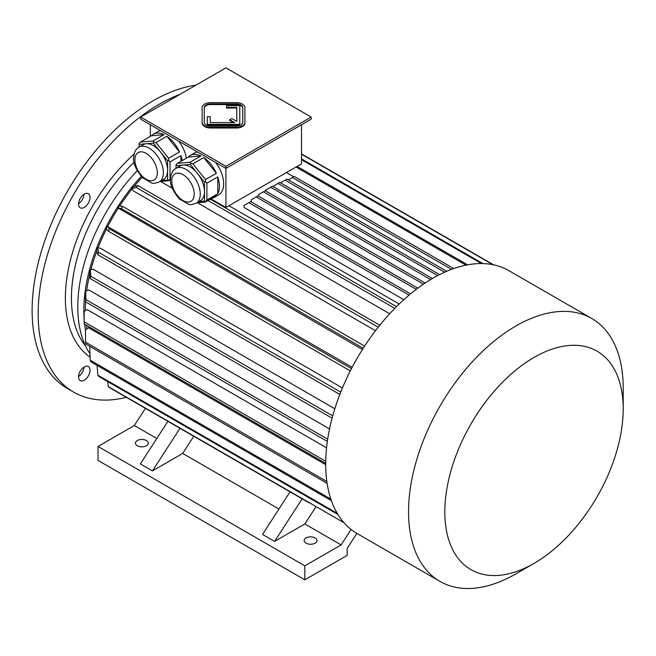 <?xml version="1.0" encoding="UTF-8"?>
<svg xmlns="http://www.w3.org/2000/svg" width="656" height="656" viewBox="0 0 656 656"><rect width="100%" height="100%" fill="white"/><g stroke="black" fill="none" stroke-linecap="round" stroke-linejoin="round"><path stroke-width="0.98" d="M84.28 366.934A8.126 4.69 -60 0 1 88.347 366.532A8.126 4.69 -60 0 1 88.347 375.913A8.126 4.69 -60 0 1 80.221 380.603A8.126 4.69 -60 0 1 78.974 374.1A8.126 4.69 -60 0 1 84.28 366.934M83.968 367.13A8.126 4.69 -60 0 1 78.548 376.528M90.028 197.448A8.126 4.69 -60 0 1 86.477 205.623A8.126 4.69 -60 0 1 80.221 207.804A8.126 4.69 -60 0 1 80.221 198.424A8.126 4.69 -60 0 1 88.347 193.733A8.126 4.69 -60 0 1 90.028 197.448M83.968 194.324A8.126 4.69 -60 0 1 78.548 203.721M126.329 397.315A171.027 98.744 -60 0 1 73.595 392.083A171.027 98.744 -60 0 1 51.808 241.506A171.027 98.744 -60 0 1 179.974 94.374M73.595 392.083L67.543 388.598A171.027 98.744 -60 0 1 51.504 223.286A171.027 98.744 -60 0 1 195.947 85.149M242.761 108.273A6.412 3.706 0 0 0 236.349 104.566L210.699 104.566A6.412 3.706 0 0 0 204.278 108.273M210.264 122.631L210.264 116.711L207.271 116.711L207.271 124.361L239.768 124.361L239.768 105.6L226.517 105.6L226.517 108.027L236.775 108.027L236.775 121.409L231.789 118.531L229.674 119.753L234.659 122.631L210.264 122.631L210.264 117.408M229.674 119.753L229.674 120.45L233.454 122.631M207.271 124.361L207.271 125.058L239.768 125.058L239.768 124.361M225.926 166.288L311.182 117.063L225.926 67.839L140.663 117.063L225.926 166.288L225.926 168.387L311.182 119.162L311.182 117.063M202.146 122.385L202.146 123.082A8.553 4.936 0 0 0 210.699 128.018L236.349 128.018A8.553 4.936 0 0 0 244.901 123.082L244.901 107.576A8.553 4.936 0 0 0 236.349 102.639L210.699 102.639A8.553 4.936 0 0 0 202.146 107.576L202.146 122.385A8.553 4.936 0 0 0 210.699 127.321L236.349 127.321A8.553 4.936 0 0 0 244.901 122.385M175.947 168.403C172.602 170.199 170.798 173.856 170.527 179.367C169.888 184.328 172.766 190.822 179.17 198.834L188.707 204.36C189.494 205.041 191.954 204.68 196.087 203.278A20.139 11.628 60 0 0 196.087 180.031A20.139 11.628 60 0 0 175.947 168.403L180.179 165.96A20.139 11.628 60 0 1 183.131 165.05L176.013 165.681L176.013 168.362M190.248 164.41L183.131 165.05A20.139 11.628 60 0 1 197.366 173.266L190.248 164.41L190.806 163.352L190.051 162.229L200.933 155.939L188.305 157.071A24.157 13.948 60 0 1 190.265 155.497A24.157 13.948 60 0 1 200.933 155.939M204.492 182.122L197.366 173.266A20.139 11.628 60 0 1 204.492 191.618L204.492 182.122L205.599 181.753L205.5 179.564L216.382 173.282L203.754 157.571A24.157 13.948 60 0 1 216.382 173.282M198.989 201.597L204.492 201.113L204.492 191.618A20.139 11.628 60 0 1 200.318 200.834L196.087 203.278M196.898 202.811L205.5 202.04L216.382 195.759A24.157 13.948 60 0 1 214.422 197.333A24.157 13.948 60 0 1 212.077 198.243M205.5 202.04L206.902 200.039L217.792 193.75L217.792 176.915A24.157 13.948 60 0 1 217.792 193.75M204.492 201.113L205.599 201.482M206.902 200.039L206.902 183.196L217.792 176.915M206.902 183.196L205.599 181.753M188.305 157.071L177.423 163.352L176.013 164.672L176.013 165.681M177.423 163.352L190.051 162.229M205.5 179.564L192.872 163.852L203.754 157.571M192.872 163.852L190.806 163.352M139.064 147.108C135.718 148.904 133.906 152.561 133.635 158.071C132.996 163.032 135.882 169.527 142.286 177.538L151.815 183.065C152.61 183.746 155.07 183.385 159.195 181.983A20.139 11.628 60 0 0 159.203 158.736A20.139 11.628 60 0 0 139.064 147.108L143.295 144.664A20.139 11.628 60 0 1 146.247 143.754L139.121 144.386L139.121 147.067M153.365 143.115L146.247 143.754A20.139 11.628 60 0 1 160.482 151.971L153.365 143.115L153.914 142.057L153.16 140.933L164.049 134.644L151.421 135.776A24.157 13.948 60 0 1 153.381 134.201A24.157 13.948 60 0 1 164.049 134.644M167.6 160.827L160.482 151.971A20.139 11.628 60 0 1 167.6 170.322L167.6 160.827L168.715 160.458L168.608 158.268L179.498 151.987L166.87 136.276A24.157 13.948 60 0 1 179.498 151.987M151.421 135.776L140.532 142.057L139.121 143.377L139.121 144.386M160.015 181.515L168.608 180.744L170.527 179.637M168.608 180.744L170.552 178.44M162.106 180.302L168.715 180.187M180.908 161.343L180.908 155.62A24.157 13.948 60 0 1 182.155 160.622M170.019 178.744L170.019 161.901L180.908 155.62M170.019 161.901L168.715 160.458M167.6 179.818L167.6 170.322A20.139 11.628 60 0 1 163.434 179.539L159.195 181.983M168.608 158.268L155.98 142.557L166.87 136.276M155.98 142.557L153.914 142.057M140.532 142.057L153.16 140.933M150.339 136.399L150.339 124.747M210.994 198.866L225.926 207.485L301.514 163.844L301.514 124.747M225.926 207.485L225.926 168.387L140.663 119.162L140.663 117.063M190.265 155.497L194.496 153.053A24.157 13.948 60 0 1 197.563 152.012M215.586 162.417A24.157 13.948 60 0 1 218.653 194.889L214.422 197.333M153.381 134.201L157.612 131.758A24.157 13.948 60 0 1 160.679 130.716M178.703 141.122A24.157 13.948 60 0 1 186.394 158.178M286.393 172.577L293.691 176.784M399.192 304.031L228.952 205.738M403.817 299.718L244.065 207.485L244.065 205.435L250.715 201.597L410.574 293.888M389.689 313.757L197.44 202.761M172.315 188.256L160.556 181.466M142.114 177.366A132.545 76.531 120 0 0 134.062 186.534M131.987 189.084A132.545 76.531 120 0 0 119.794 205.861M118.293 208.182A132.545 76.531 120 0 0 107.707 226.517M106.452 228.977A132.545 76.531 120 0 0 98.015 247.927M96.85 250.994A132.545 76.531 120 0 0 90.93 269.55M89.823 273.946A132.545 76.531 120 0 0 86.666 290.682M85.575 301.686A132.545 76.531 120 0 0 85.337 310.649M86.395 325.22A132.545 76.531 120 0 0 86.977 328.804M325.696 464.669L88.421 327.68L85.444 330.001L85.583 342.211A149.65 86.403 120 0 0 85.895 344.097L327.114 483.365M326.565 447.827L87.158 309.599L84.132 311.346L84.132 321.817L325.72 461.299M329.55 428.942L88.74 289.911L85.756 291.026L85.895 299.595L327.688 439.192M334.839 408.762L93.119 269.206L90.274 269.649L90.823 276.225L332.731 415.896M342.424 387.983L100.163 248.116L97.547 247.886L98.761 252.421L340.743 392.124M352.174 367.294L107.346 226.377L109.47 228.895L351.477 368.615M362.448 349.5L117.998 207.936A136.825 78.999 -60 0 1 119.384 205.787L122.623 206.369L364.629 346.089M375.486 330.714L133.234 190.847L131.717 188.698A136.825 78.999 -60 0 1 133.291 186.739L137.826 185.525L379.799 325.228M186.845 432.247L290.05 491.836L262.507 534.427L274.602 541.413L304.835 523.955L315.938 506.785M179.998 428.302L152.454 470.893L182.688 453.435L193.799 436.265M121.237 394.371L167.911 421.316L140.359 463.907L152.454 470.893M308.984 502.767L109.47 387.581A149.65 86.403 120 0 1 108.306 386.646L107.625 381.538M302.145 498.822L274.602 541.413M145.419 408.335L134.316 425.506L98.031 446.457L98.031 460.422L304.835 579.814L347.163 555.378L347.163 548.391L356.856 533.41M351.091 529.474L341.12 544.906L304.835 523.955M98.031 446.457L304.835 565.849L341.12 544.906M304.835 565.849L304.835 579.814M306.049 543.16A6.412 3.706 0 0 0 313.035 543.963A6.412 3.706 0 0 0 316.996 540.536A6.412 3.706 0 0 0 310.583 536.838A6.412 3.706 0 0 0 304.163 540.536A6.412 3.706 0 0 0 306.049 543.16M137.342 445.752A6.412 3.706 0 0 0 144.328 446.556A6.412 3.706 0 0 0 148.289 443.136A6.412 3.706 0 0 0 141.876 439.438A6.412 3.706 0 0 0 135.464 443.136A6.412 3.706 0 0 0 137.342 445.752M278.948 509.007L182.688 453.435M156.8 438.487L134.316 425.506M137.219 170.765A134.685 77.761 120 0 0 77.777 306.983A134.685 77.761 120 0 0 89.946 353.748M141.22 176.415A134.685 77.761 120 0 0 83.829 310.477A134.685 77.761 120 0 0 84.124 319.054M84.624 324.195A134.685 77.761 120 0 0 85.485 329.968M492.935 264.696L301.514 154.176M493.632 264.835L301.514 153.914M343.974 522.709L108.306 386.646M97.063 365.384L97.851 375.125A149.65 86.403 120 0 0 98.761 376.421L337.947 514.517M337.25 513.336L97.851 375.125M89.757 346.327L90.2 360.169A149.65 86.403 120 0 0 90.823 361.776L331.411 500.676M330.87 499.118L90.2 360.169M326.844 481.504L85.583 342.211M325.696 463.382L84.132 323.916A149.65 86.403 -60 0 1 84.124 322.867A149.65 86.403 -60 0 1 84.132 321.817M84.124 322.867L84.124 312.395A136.825 78.999 -60 0 1 84.132 311.346M327.352 441.431L85.583 301.842A149.65 86.403 -60 0 1 85.895 299.595M85.583 301.842L85.444 293.265A136.825 78.999 -60 0 1 85.756 291.026M332.1 418.216L90.2 278.554A149.65 86.403 -60 0 1 90.823 276.225M90.2 278.554L89.659 271.978A136.825 78.999 -60 0 1 90.274 269.649M339.824 394.461L97.851 254.758A149.65 86.403 -60 0 1 98.761 252.421M97.851 254.758L96.637 250.223A136.825 78.999 -60 0 1 97.547 247.886M350.312 370.894L108.306 231.174A149.65 86.403 -60 0 1 109.47 228.895M108.306 231.174L106.182 228.657A136.825 78.999 -60 0 1 107.346 226.377M363.244 348.238L121.237 208.518A149.65 86.403 -60 0 1 122.623 206.369M121.237 208.518L117.998 207.936M482.824 263.573L301.514 158.891M481.463 263.556L301.514 159.662M378.233 327.188L136.251 187.485A149.65 86.403 -60 0 1 137.826 185.525M136.251 187.485L131.717 188.698M467.572 264.827L297.086 166.403M465.957 265.147L296.004 167.026M394.814 308.369L208.075 200.556M396.511 306.664L210.396 199.211M409.09 295.126L248.903 202.647M416.281 289.37L256.16 196.923L251.322 199.711L251.322 201.941M417.856 288.181L257.972 195.873L256.16 196.923M425.145 283.072L265.229 190.74L263.417 191.79L423.464 284.196M258.579 196.218L258.579 194.586L263.417 191.79M432.419 278.529L272.486 186.197A149.65 86.403 120 0 0 271.576 186.714A149.65 86.403 120 0 0 270.674 187.239L265.836 190.035L265.836 191.093M430.631 279.595L270.674 187.239M271.576 186.714L266.738 189.51A142.811 82.451 120 0 0 265.836 190.035M439.561 274.634L279.743 182.368L277.931 183.409L437.65 275.627M273.093 186.542L277.931 183.409M444.62 272.215L285.18 180.162L280.555 182.835M446.679 271.305L287 179.113L285.18 180.162M453.755 268.55L294.257 176.464L292.437 177.505L451.525 269.354M288.328 179.883L292.437 177.505M623.2 408.926L623.2 387.975A151.79 87.633 120 0 0 591.761 318.488L508.925 270.666A151.79 87.633 120 0 0 433.026 278.177A151.79 87.633 120 0 0 325.696 464.079A151.79 87.633 120 0 0 357.135 533.566L439.979 581.396A151.79 87.633 120 0 0 515.87 573.877L534.009 563.406A126.132 72.824 120 0 0 623.2 408.926A126.132 72.824 120 0 0 534.009 357.43A126.132 72.824 120 0 0 444.817 511.91A126.132 72.824 120 0 0 534.009 563.406M591.761 318.488A151.79 87.633 120 0 0 515.87 326.007A151.79 87.633 120 0 0 416.708 459.766A151.79 87.633 120 0 0 439.979 581.396M204.278 122.385A6.412 3.706 0 0 0 210.699 126.091L236.349 126.091A6.412 3.706 0 0 0 242.761 122.385L242.761 107.576A6.412 3.706 0 0 0 236.349 103.869L210.699 103.869A6.412 3.706 0 0 0 204.278 107.576L204.278 122.385M226.517 107.33L236.775 107.33L236.775 121.409M90.077 357.028A132.545 76.531 -60 0 1 134.095 154.111M85.6 346.114A128.273 74.054 -60 0 1 134.07 162.319M134.89 159.818A15.859 9.159 60 0 1 151.716 158.309A15.859 9.159 60 0 1 151.716 180.744A15.859 9.159 60 0 1 134.89 159.818M171.774 181.113A15.859 9.159 60 0 1 188.6 179.605A15.859 9.159 60 0 1 188.6 202.04A15.859 9.159 60 0 1 171.774 181.113M210.699 127.321L210.699 128.018M236.349 127.321L236.349 128.018M210.699 103.869L210.699 104.566M236.349 103.869L236.349 104.566"/></g></svg>
